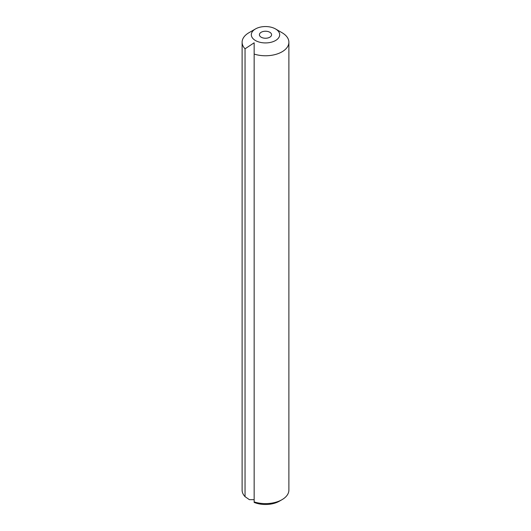 <?xml version="1.0" encoding="UTF-8"?>
<svg xmlns="http://www.w3.org/2000/svg" width="531" height="531" viewBox="0 0 531 531"><rect width="100%" height="100%" fill="white"/><g stroke="black" fill="none" stroke-linecap="round" stroke-linejoin="round"><path stroke-width="0.8" d="M269.801 32.258A6.08 3.511 0 0 0 263.177 31.495A6.08 3.511 0 0 0 259.42 34.741A6.08 3.511 0 0 0 261.199 37.216A6.08 3.511 0 0 0 267.823 37.98A6.08 3.511 0 0 0 271.58 34.741A6.08 3.511 0 0 0 269.801 32.258M255.471 40.529A14.184 8.191 0 0 0 275.529 40.529A14.184 8.191 0 0 0 275.529 28.946L282.041 32.71A23.391 13.507 180 0 1 288.891 42.254A23.391 13.507 180 0 1 254.157 54.069L254.157 42.805L245.043 48.806A23.391 13.507 180 0 1 242.109 42.254A23.391 13.507 180 0 1 248.959 32.71L255.471 28.946A14.184 8.191 0 0 0 255.471 40.529M242.109 42.254L242.109 490.106A23.391 13.507 0 0 0 245.043 496.651L249.384 499.664L254.157 499.664M245.043 48.806L245.043 496.651M254.157 54.069L254.157 501.914A23.391 13.507 0 0 0 282.041 499.658A23.391 13.507 0 0 0 288.891 490.106L288.891 42.254M282.041 32.71L275.529 28.946A14.184 8.191 0 0 0 255.471 28.946M282.041 499.658L279.439 501.158A19.707 11.377 180 0 1 254.157 502.419L254.157 501.914"/></g></svg>
